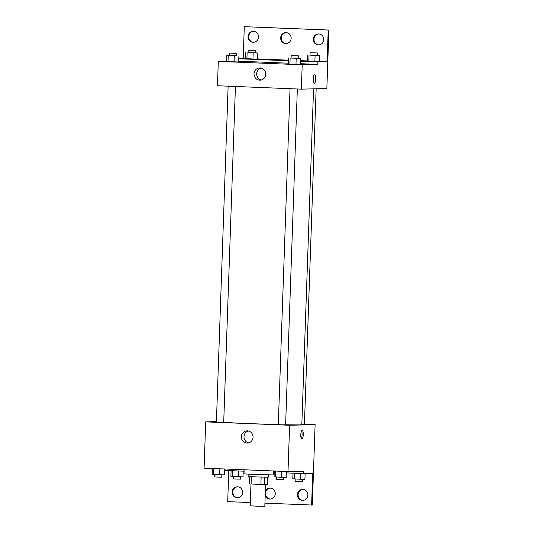 <?xml version="1.0" encoding="UTF-8"?>
<svg xmlns="http://www.w3.org/2000/svg" width="533" height="533" viewBox="0 0 533 533"><rect width="100%" height="100%" fill="white"/><g stroke="black" fill="none" stroke-linecap="round" stroke-linejoin="round"><path stroke-width="0.8" d="M250.976 483.997L250.21 505.81L256.446 506.163L264.828 506.323L265.594 484.457M261.143 477.102L260.89 484.404L251.076 484.004L249.217 483.877L249.477 476.589M267.606 477.222L267.353 484.417L260.89 484.404M264.628 477.188L264.368 484.49M268.365 474.943L268.286 477.182L258.538 477.015L248.798 476.495L248.878 474.263M251.336 476.709L251.076 484.004M244.154 469.78L244.007 473.89L256.473 474.59L273.242 474.916L273.382 470.959M304.436 424.195L315.116 424.628L312.325 505.004L311.612 505.024L312.718 473.364L303.51 473.59L303.597 471.159L288 471.552L204.092 468.154L205.705 421.876L216.418 421.61M303.27 434.661A4.264 1.239 -87.7 0 1 301.858 438.959A4.264 1.239 -87.7 0 1 300.792 434.642A4.264 1.239 -87.7 0 1 302.198 430.431A4.264 1.239 -87.7 0 1 303.27 434.661M315.116 424.628L289.619 425.274L288 471.552M290.039 88.685L278.306 424.614L281.417 424.788L285.615 424.868L297.341 88.984M301.838 424.368L304.43 424.395L316.149 88.771M289.619 425.274L205.705 421.876M228.131 86.179L216.398 422.109L219.516 422.283L223.707 422.363L235.433 86.479M223.707 422.323A41.441 0.76 2 0 0 278.306 424.561M285.615 424.734A41.441 0.76 2 0 0 300.039 424.854A41.441 0.76 2 0 0 301.825 424.701L313.557 88.838M241.349 436.734A6.116 5.85 88.6 0 1 247.039 430.857A6.116 5.85 88.6 0 1 253.042 436.827A6.116 5.85 88.6 0 1 247.345 443.083A6.116 5.85 88.6 0 1 241.349 436.734M228.79 470.572L227.704 501.633L250.323 502.546M248.365 430.984A6.116 5.85 -91.4 0 0 248.664 442.89M301.292 438.419A4.264 1.239 92.3 0 0 302.091 434.615A4.264 1.239 92.3 0 0 301.591 430.917M303.51 473.59L286.341 472.898M274.228 472.411L273.329 472.371M311.612 505.024L264.941 503.139M303.124 500.367A5.483 5.25 88.6 0 1 302.851 489.427M237.858 497.729A5.483 5.25 88.6 0 1 237.585 486.782M270.491 499.048A5.483 5.25 88.6 0 1 270.218 488.108M244.107 471.192L224.433 470.392M297.387 494.691A5.483 5.25 88.6 0 1 302.491 489.421A5.483 5.25 88.6 0 1 307.881 494.771A5.483 5.25 88.6 0 1 302.771 500.387A5.483 5.25 88.6 0 1 297.387 494.691M232.121 492.052A5.483 5.25 88.6 0 1 237.232 486.782A5.483 5.25 88.6 0 1 242.615 492.132A5.483 5.25 88.6 0 1 237.505 497.749A5.483 5.25 88.6 0 1 232.121 492.052M265.367 491.006A5.483 5.25 88.6 0 1 275.248 493.451A5.483 5.25 88.6 0 1 265.194 495.783M300.632 63.7L317.801 64.393L317.888 61.961L327.095 61.728L328.201 30.061L328.908 30.048L326.856 88.505L301.352 89.144L217.444 85.753L218.297 61.395L226.598 61.182M314.27 83.341A4.264 1.239 92.3 0 0 315.683 79.051A4.264 1.239 -87.7 0 1 314.27 83.341A4.264 1.239 -87.7 0 1 313.211 79.031A4.264 1.239 -87.7 0 1 314.617 74.82A4.264 1.239 -87.7 0 1 315.683 79.051A4.264 1.239 92.3 0 0 314.617 74.82M317.801 64.393L302.204 64.786L301.352 89.144M226.585 61.508L238.697 62.001L226.585 61.508L226.798 55.419L229.203 55.465M300.605 64.506L295.982 64.42L300.605 64.506L300.819 58.417L291.111 57.97M289.925 64.18L295.982 64.42L288.493 64.013L289.925 64.18L290.139 58.09M238.724 61.195L288.52 63.207M302.204 64.786L218.297 61.395M254.021 73.814A6.116 5.85 88.6 0 1 259.711 67.938A6.116 5.85 88.6 0 1 265.714 73.907A6.116 5.85 88.6 0 1 260.024 80.163A6.116 5.85 88.6 0 1 254.021 73.814M238.817 58.443L243.188 58.33L244.294 26.67L328.908 30.048M261.037 68.064A6.116 5.85 -91.4 0 0 261.337 79.97M244.294 26.67L328.201 30.061M286.401 43.573A5.483 5.25 88.6 0 1 286.121 32.626M253.768 42.247A5.483 5.25 88.6 0 1 253.488 31.307M319.027 44.892A5.483 5.25 88.6 0 1 318.754 33.952M238.811 58.757L288.606 60.775M300.719 61.262L317.888 61.961M319.5 61.595L314.883 61.515L319.5 61.595L319.713 55.505L310.006 55.059M308.827 61.268L314.883 61.515L307.394 61.102L308.827 61.268L309.04 55.179M257.599 59.09L252.975 59.01L257.599 59.09L257.805 53L248.098 52.554M246.919 58.763L252.975 59.01L245.486 58.597L246.919 58.763L247.132 52.674M243.188 58.33L245.493 58.423M257.599 58.916L288.626 60.169M300.739 60.662L307.394 60.929M319.507 61.422L327.095 61.728M280.664 37.896A5.483 5.25 88.6 0 1 285.768 32.626A5.483 5.25 88.6 0 1 291.151 37.976A5.483 5.25 88.6 0 1 286.041 43.593A5.483 5.25 88.6 0 1 280.664 37.896M258.518 36.997A5.483 5.25 88.6 0 1 253.415 42.274A5.483 5.25 88.6 0 1 248.025 36.924A5.483 5.25 88.6 0 1 253.135 31.307A5.483 5.25 88.6 0 1 258.518 36.997M323.784 39.642A5.483 5.25 88.6 0 1 318.674 44.912A5.483 5.25 88.6 0 1 313.291 39.562A5.483 5.25 88.6 0 1 318.401 33.945A5.483 5.25 88.6 0 1 323.784 39.642M298.42 58.21L300.819 58.417M291.191 55.605L291.105 58.044L294.223 58.217L298.413 58.297L298.5 55.865L291.191 55.605L298.5 55.865M288.706 57.924L288.493 64.013M296.195 58.33L295.982 64.42M236.512 55.705L226.798 55.419M229.283 53.1L229.197 55.539L232.315 55.712L236.505 55.792L236.592 53.36L229.283 53.1L236.592 53.36M238.911 55.912L238.697 62.001M234.287 55.825L234.074 61.915M228.231 55.585L228.017 61.675M317.315 55.305L319.713 55.505M310.093 52.694L310.006 55.132L313.124 55.305L317.315 55.385L317.401 52.954L310.093 52.694L317.401 52.954M307.601 55.012L307.394 61.102M315.096 55.425L314.883 61.515M255.407 52.8L257.805 53M248.185 50.189L248.098 52.627L251.216 52.8L255.407 52.88L255.494 50.448L248.185 50.189L255.494 50.448M245.7 52.507L245.486 58.597M253.188 52.92L252.975 59.01M286.388 471.485L286.188 477.355L281.564 477.275L274.075 476.868L274.282 470.999M281.77 471.299L281.564 477.275M275.714 471.052L275.508 477.028M276.474 477.068L276.394 479.42L279.505 479.593L283.703 479.673L283.783 477.315M224.486 468.98L224.28 474.85L219.656 474.77L212.167 474.363L212.374 468.494M219.863 468.793L219.656 474.77M213.813 468.547L213.6 474.523M214.566 474.563L214.486 476.915L217.597 477.088L221.795 477.168L221.875 474.81M305.116 473.551L304.916 479.314L300.292 479.234L292.804 478.827L293.003 473.171M300.492 473.471L300.292 479.234M294.443 473.224L294.236 478.987M295.202 479.027L295.122 481.379L298.233 481.552L302.431 481.632L302.511 479.274M243.208 471.152L243.008 476.808L238.384 476.729L230.896 476.322L231.095 470.666M238.591 470.965L238.384 476.729M232.535 470.719L232.328 476.482M233.294 476.522L233.214 478.874L236.332 479.047L240.523 479.127L240.603 476.769"/></g></svg>
